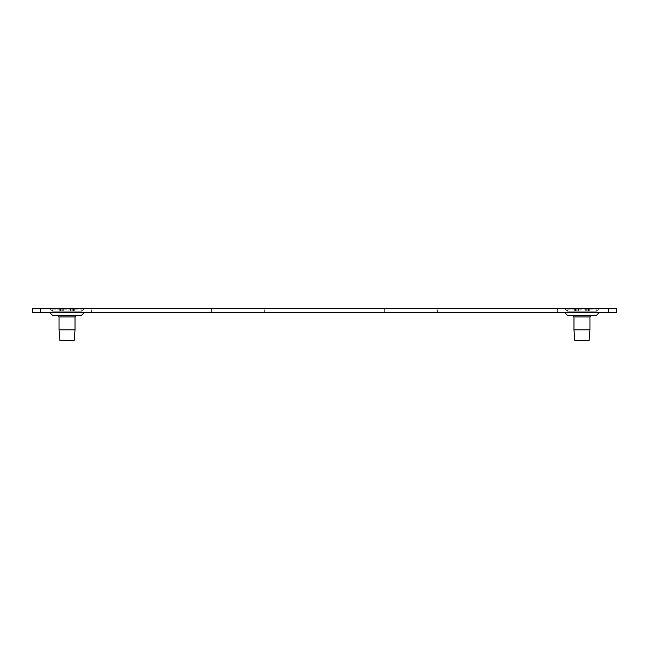 <?xml version="1.0" encoding="UTF-8"?>
<svg xmlns="http://www.w3.org/2000/svg" width="649" height="649" viewBox="0 0 649 649"><rect width="100%" height="100%" fill="white"/><g stroke="black" fill="none" stroke-linecap="round" stroke-linejoin="round"><path stroke-width="0.49" stroke-dasharray="3.25 2.43" d="M49.746 312.526L84.338 312.526L81.677 315.187L52.407 315.187L49.746 312.526L84.338 312.526M52.407 315.187L81.677 315.187L52.407 315.187M564.662 312.526L599.254 312.526L596.593 315.187L567.323 315.187L564.662 312.526L599.254 312.526M567.323 315.187L596.593 315.187L567.323 315.187M84.338 308.535L49.746 308.535L52.407 311.196L81.677 311.196L84.338 308.535L49.746 308.535L52.407 311.196L81.677 311.196L84.338 308.535L49.746 308.535L84.338 308.535M599.254 308.535L564.662 308.535L567.323 311.196L596.593 311.196L599.254 308.535L564.662 308.535L567.323 311.196L596.593 311.196L599.254 308.535L564.662 308.535L599.254 308.535M211.404 312.526L91.655 312.526L91.655 308.535L211.404 308.535L211.404 312.526L91.655 312.526M384.37 312.526L264.63 312.526L264.63 308.535L384.37 308.535L384.37 312.526L264.63 312.526M557.345 312.526L437.596 312.526L437.596 308.535L557.345 308.535L557.345 312.526L437.596 312.526M586.769 311.196L574.681 311.196L586.769 311.196M585.309 308.535L574.681 308.535L589.235 308.535L574.681 308.535L585.309 308.535L585.309 311.196L585.309 308.535M585.203 311.196L585.195 308.535L585.203 311.196M578.721 308.535L578.705 311.196L578.721 308.535M71.852 311.196L59.765 311.196L74.319 311.196L59.765 311.196L74.319 311.196L71.836 311.196L72.274 311.196L71.852 311.196L71.836 308.535L59.765 308.535L74.319 308.535L59.765 308.535L72.274 308.535L71.836 308.535L72.274 308.535L71.836 308.535L71.836 311.196M70.295 311.196L70.279 308.535L70.295 311.196M65.249 315.187L76.76 315.187L65.249 315.187M57.331 315.187L59.059 316.915L75.024 316.915L59.059 316.915L75.024 316.915L76.76 315.187M64.511 311.196L80.752 311.196L64.511 311.196M52.269 309.865L82.082 309.865L52.269 309.865M52.269 308.535L82.082 308.535L52.269 308.535M75.024 316.915L75.024 329.822L59.059 329.822L75.024 329.822L59.059 329.822L59.059 316.915M59.059 329.822L59.862 340.465L74.229 340.465L59.862 340.465L74.229 340.465L75.024 329.822M81.677 311.196L52.407 311.196L81.677 311.196M580.165 315.187L591.669 315.187L580.165 315.187M572.24 315.187L573.976 316.915L589.941 316.915L573.976 316.915L589.941 316.915L591.669 315.187M579.427 311.196L595.66 311.196L579.427 311.196M567.177 309.865L596.991 309.865L567.177 309.865M567.177 308.535L596.991 308.535L567.177 308.535M589.941 316.915L589.941 329.822L573.976 329.822L589.941 329.822L573.976 329.822L573.976 316.915M573.976 329.822L574.771 340.465L589.138 340.465L574.771 340.465L589.138 340.465L589.941 329.822M596.593 311.196L567.323 311.196L596.593 311.196M557.345 308.535L437.596 308.535M384.37 308.535L264.63 308.535M211.404 308.535L91.655 308.535M32.45 312.526L616.55 312.526L616.55 308.535L32.45 308.535M588.554 308.535L588.554 311.196L588.554 308.535M575.363 308.535L575.363 311.196L575.363 308.535M578.608 308.535L578.608 311.196L578.608 308.535M70.392 308.535L70.392 311.196L70.392 308.535M73.637 308.535L73.637 311.196L73.637 308.535M63.797 308.535L63.797 311.196L63.805 308.535M60.446 308.535L60.446 311.196L60.446 308.535M63.691 308.535L63.691 311.196L63.691 308.535M68.104 308.535L68.104 311.196L68.104 308.535M61.939 308.535L61.939 311.196L61.939 308.535M60.876 308.535L60.876 311.196L60.876 308.535M65.979 308.535L65.979 311.196L65.979 308.535M73.215 308.535L73.215 311.196L73.215 308.535M72.153 308.535L72.153 311.196L72.153 308.535M583.021 308.535L583.021 311.196L583.021 308.535M576.847 308.535L576.847 311.196L576.847 308.535M575.785 308.535L575.785 311.196L575.785 308.535M580.896 308.535L580.896 311.196L580.896 308.535M588.124 308.535L588.124 311.196L588.124 308.535M587.061 308.535L587.061 311.196L587.061 308.535M40.433 312.526L40.433 308.535M608.567 312.526L608.567 308.535M586.745 308.535L586.745 311.196L586.745 308.535M589.235 308.535L589.235 311.196L589.235 308.535M574.681 308.535L574.681 311.196L574.681 308.535M576.726 308.535L576.726 311.196L576.726 308.535M74.319 308.535L74.319 311.196L74.319 308.535M59.765 308.535L59.765 311.196L59.765 308.535M61.817 308.535L61.817 311.196L61.817 308.535M62.255 308.535L62.255 311.196L62.255 308.535M53.34 311.196L52.009 309.865L52.009 308.535L52.009 309.865L53.34 311.196M82.082 309.865L82.082 308.535L82.082 309.865L80.752 311.196L82.082 309.865M72.274 308.535L72.274 311.196L72.274 308.535M577.164 308.535L577.164 311.196L577.164 308.535M568.248 311.196L566.918 309.865L566.918 308.535L566.918 309.865L568.248 311.196M596.991 309.865L596.991 308.535L596.991 309.865L595.66 311.196L596.991 309.865M587.183 308.535L587.183 311.196L587.183 308.535"/><path stroke-width="0.97" d="M84.338 312.526L81.677 315.187L52.407 315.187L49.746 312.526M599.254 312.526L596.593 315.187L567.323 315.187L564.662 312.526M76.76 315.187L75.024 316.915L59.059 316.915L57.331 315.187M59.059 316.915L59.059 329.822L75.024 329.822L75.024 316.915M75.024 329.822L74.229 340.465L59.862 340.465L59.059 329.822M591.669 315.187L589.941 316.915L573.976 316.915L572.24 315.187M573.976 316.915L573.976 329.822L589.941 329.822L589.941 316.915M589.941 329.822L589.138 340.465L574.771 340.465L573.976 329.822M616.55 312.526L616.55 308.535L32.45 308.535L32.45 312.526L616.55 312.526M32.45 312.526L32.45 308.535M608.567 312.526L608.567 308.535M40.433 312.526L40.433 308.535"/></g></svg>
